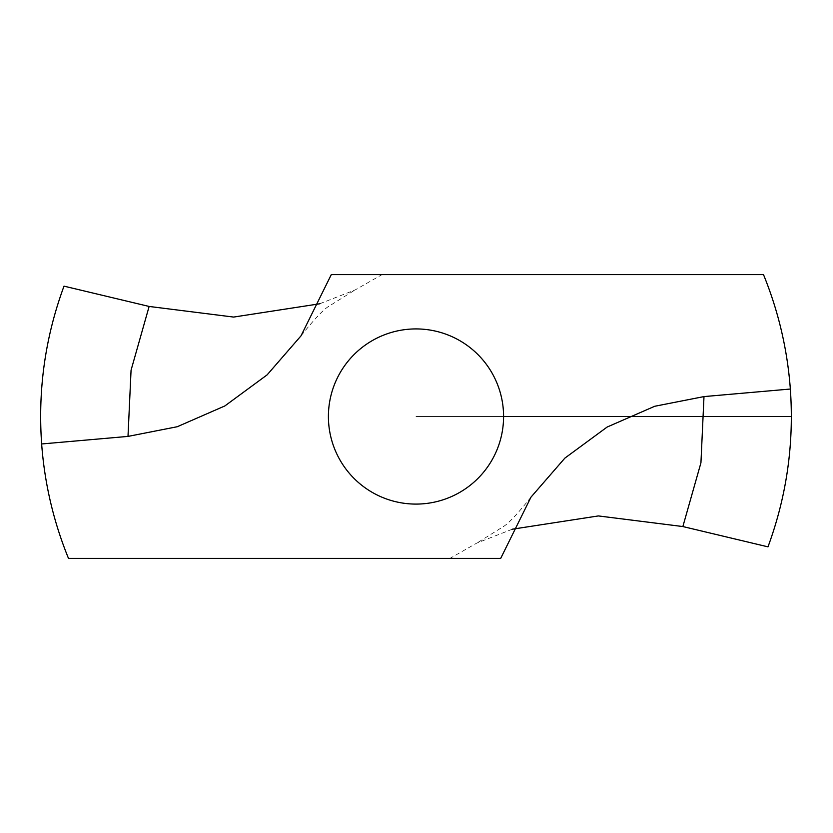 <?xml version="1.0" encoding="UTF-8"?>
<svg xmlns="http://www.w3.org/2000/svg" width="833" height="833" viewBox="0 0 833 833"><rect width="100%" height="100%" fill="white"/><g stroke="black" fill="none" stroke-linecap="round" stroke-linejoin="round"><path stroke-width="0.62" stroke-dasharray="4.17 3.12" d="M64.006 286.146A375.35 375.35 0 0 0 68.493 558.381L500.695 558.381M319.622 303.806L355.181 289.915L382.024 274.619L331.295 274.619M767.984 546.854A375.35 375.35 0 0 0 763.497 274.619L382.024 274.619M512.368 529.194L476.809 543.085L449.976 558.381M416 328.92A87.58 87.58 0 0 0 340.145 460.295A87.58 87.58 0 0 0 491.845 460.295A87.58 87.58 0 0 0 416 328.92M791.35 416.5L416 416.5L791.35 416.5M301.005 335.855C314.572 318.883 323.943 308.97 329.108 306.138L355.17 289.884M530.985 497.145C517.418 514.117 508.057 524.03 502.893 526.862L476.83 543.116"/><path stroke-width="1.25" d="M41.65 443.968A375.35 375.35 0 0 0 68.493 558.381L500.695 558.381L530.985 497.145L564.868 458.129L607.122 427.058L654.717 406.275L703.989 396.591L790.34 389.032A375.35 375.35 0 0 0 763.497 274.619L331.295 274.619L301.005 335.855L267.122 374.871L224.868 405.942L177.273 426.725L128.001 436.409L41.65 443.968C37.797 389.657 45.253 337.053 64.006 286.146L149.128 306.45L233.615 317.071L319.622 303.806M790.34 389.032C794.193 443.343 786.737 495.947 767.984 546.854L682.862 526.55L598.375 515.929L512.368 529.194M416 328.92A87.58 87.58 0 0 0 340.145 460.295A87.58 87.58 0 0 0 491.845 460.295A87.58 87.58 0 0 0 416 328.92M503.58 416.5L791.35 416.5M128.001 436.409L131.062 370.206L149.128 306.45M703.989 396.591L700.938 462.794L682.862 526.55"/></g></svg>
